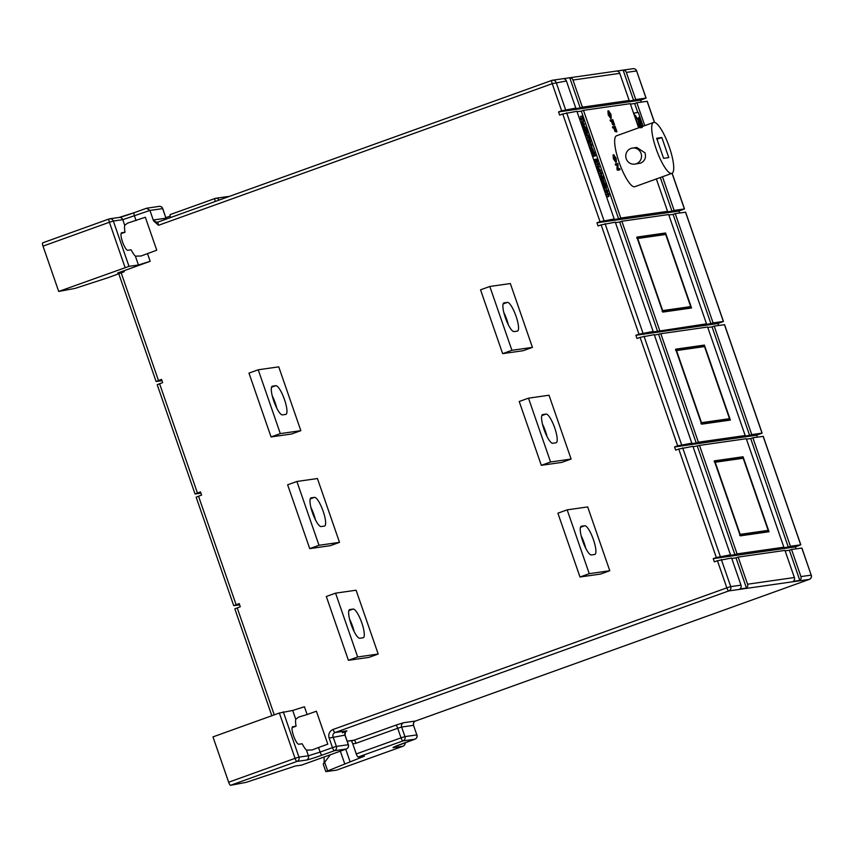 <?xml version="1.0" encoding="UTF-8"?>
<svg xmlns="http://www.w3.org/2000/svg" width="854" height="854" viewBox="0 0 854 854"><rect width="100%" height="100%" fill="white"/><g stroke="black" fill="none" stroke-linecap="round" stroke-linejoin="round"><path stroke-width="1.28" d="M301.611 765.088A3.384 0.811 -109.8 0 1 301.569 765.099A3.384 0.811 -109.8 0 1 301.537 765.109L346.308 749.011L334.405 750.709L322.054 755.149A13.525 0.651 -19.1 0 1 306.415 760.06L296.978 761.416L230.591 785.296A3.384 0.811 -109.8 0 1 228.658 782.221L295.046 758.341L279.354 713.026L292.708 710.453L304.43 706.77L307.13 714.542L316.386 711.211L327.797 744.165L318.542 747.496L320.122 752.075L332.473 747.634L329.164 738.059A6.757 6.554 81.9 0 1 333.124 729.465L726.829 587.851L717.435 560.726L731.611 558.025L740.994 585.15A3.384 3.277 81.9 0 1 739.895 588.972L746.46 588.032L736.009 557.865L731.761 558.473M307.13 714.542L298.612 717.104L295.762 719.281A17.753 4.27 70.2 0 0 296.082 726.21L292.773 726.69A9.298 2.242 70.2 0 0 292.666 726.711A9.298 2.242 70.2 0 0 293.627 735.999A9.298 2.242 70.2 0 0 298.847 744.24L302.156 743.759A17.753 4.27 70.2 0 0 306.447 750.122L312.148 749.961L318.542 747.496M156.752 250.201L141.102 255.997L135.391 256.157A17.753 4.27 -109.8 0 1 131.11 249.795L127.801 250.275A9.298 2.242 -109.8 0 1 122.581 242.034A9.298 2.242 -109.8 0 1 121.61 232.747A9.298 2.242 -109.8 0 1 121.716 232.715L125.026 232.245A17.753 4.27 -109.8 0 1 124.716 225.317L127.556 223.14L145.34 217.247L156.752 250.201M312.468 512.731A15.212 3.662 -109.8 0 1 311.005 497.893A15.212 3.662 -109.8 0 1 311.187 497.85L314.464 497.38A15.212 3.662 -109.8 0 1 323.015 510.852A15.212 3.662 -109.8 0 1 324.595 526.053A15.212 3.662 -109.8 0 1 324.413 526.096L321.125 526.566A15.212 3.662 -109.8 0 1 312.468 512.731M349.574 619.139A15.212 3.662 -109.8 0 1 352.542 626.228A15.212 3.662 -109.8 0 1 354.111 631.512M361.808 622.897A15.212 3.662 -109.8 0 1 363.26 637.735A15.212 3.662 -109.8 0 1 363.089 637.778L359.801 638.248A15.212 3.662 -109.8 0 1 351.261 624.776A15.212 3.662 -109.8 0 1 349.681 609.575A15.212 3.662 -109.8 0 1 349.862 609.532L353.14 609.062A15.212 3.662 -109.8 0 1 361.808 622.897M273.792 401.049A15.212 3.662 -109.8 0 1 272.33 386.211A15.212 3.662 -109.8 0 1 272.511 386.157L275.799 385.688A15.212 3.662 -109.8 0 1 284.339 399.17A15.212 3.662 -109.8 0 1 285.919 414.371A15.212 3.662 -109.8 0 1 285.738 414.414L282.46 414.884A15.212 3.662 -109.8 0 1 273.792 401.049M634.789 164.128L640.575 163.146C644.823 161.086 646.307 157.659 645.026 152.866L636.764 147.454L632.494 148.062A8.113 7.867 -98.1 0 0 626.003 158.001A8.113 7.867 -98.1 0 0 636.294 163.754A8.113 7.867 -98.1 0 0 632.494 148.062M505.376 317.752A15.212 3.662 -109.8 0 1 503.924 302.903A15.212 3.662 -109.8 0 1 504.095 302.86L507.383 302.391A15.212 3.662 -109.8 0 1 515.923 315.863A15.212 3.662 -109.8 0 1 517.503 331.064A15.212 3.662 -109.8 0 1 517.332 331.106L514.044 331.576A15.212 3.662 -109.8 0 1 505.376 317.752M544.051 429.434A15.212 3.662 -109.8 0 1 542.6 414.585A15.212 3.662 -109.8 0 1 542.77 414.542L546.058 414.073A15.212 3.662 -109.8 0 1 554.598 427.555A15.212 3.662 -109.8 0 1 556.178 442.756A15.212 3.662 -109.8 0 1 555.997 442.799L552.719 443.269A15.212 3.662 -109.8 0 1 544.051 429.434M581.168 535.842A15.212 3.662 -109.8 0 1 584.136 542.92A15.212 3.662 -109.8 0 1 585.695 548.204M593.402 539.589A15.212 3.662 -109.8 0 1 594.854 554.438A15.212 3.662 -109.8 0 1 594.672 554.481L591.395 554.951A15.212 3.662 -109.8 0 1 582.855 541.479A15.212 3.662 -109.8 0 1 581.275 526.277A15.212 3.662 -109.8 0 1 581.446 526.235L584.734 525.765A15.212 3.662 -109.8 0 1 593.402 539.589M656.15 148.863A27.05 6.501 70.2 0 0 671.874 173.373A27.05 6.501 70.2 0 0 669.28 146.984A27.05 6.501 70.2 0 0 653.556 122.474A27.05 6.501 70.2 0 0 656.15 148.863M653.556 122.474L616.503 135.807A27.05 6.501 70.2 0 0 619.097 162.196A27.05 6.501 70.2 0 0 634.81 186.706L671.874 173.373M358.178 757.018L364.444 756.142L325.833 771.621L336.497 770.148L402.885 746.268L393.438 747.624A13.525 0.651 -19.1 0 1 402.512 743.653L414.863 739.212L402.96 740.909L358.178 757.018A3.384 0.811 -109.8 0 1 356.257 753.943L401.028 737.835L397.718 728.259L356.033 743.258A6.757 6.554 81.9 0 1 352.649 743.514L356.257 753.943M352.649 743.514L351.677 741.197L353.129 740.365M170.522 217.556A3.384 0.811 -109.8 0 1 170.298 214.557A3.384 0.811 -109.8 0 1 170.33 214.546L215.037 198.47A3.384 0.811 70.2 0 0 215.293 201.459M200.946 493.153L195.043 493.986L200.509 491.883L201.608 495.074L196.153 497.177L233.718 605.667L239.184 603.564L240.284 606.756L234.829 608.859L271.839 715.737M239.622 604.846L233.718 605.667M230.591 785.296L246.155 782.349L295.377 765.995L301.537 765.109M162.004 380.671L156.101 381.503L161.555 379.4L162.666 382.592L157.2 384.695L195.043 493.986M122.72 272.255L117.756 272.97L123.937 270.75L124.268 271.7L108.33 277.603L75.099 288.385L58.712 291.449L43.02 246.133A3.384 0.811 -109.8 0 1 42.7 242.835A3.384 0.811 -109.8 0 1 42.743 242.824L109.056 218.976M278.746 366.846L300.843 430.672L291.588 434.003L271.06 436.938L248.962 373.113L258.228 369.782L278.746 366.846M549.015 395.231L571.112 459.057L561.847 462.388L541.319 465.323L519.221 401.497L528.487 398.167L549.015 395.231M587.68 506.924L609.788 570.739L600.522 574.069L579.994 577.005L557.897 513.19L567.163 509.859L587.68 506.924M510.34 283.549L532.437 347.375L523.171 350.706L502.643 353.641L480.546 289.816L489.812 286.485L510.34 283.549M356.097 590.221L378.194 654.036L368.928 657.377L348.411 660.302L326.313 596.487L335.569 593.156L356.097 590.221M317.421 478.539L339.518 542.354L330.263 545.685L309.735 548.62L287.638 484.805L296.893 481.475L317.421 478.539M796.003 548.823L795.341 546.912L713.239 558.644L714.35 561.836L717.435 560.726M713.239 558.644L716.335 557.534L678.759 449.044L692.936 446.343L730.501 554.844L716.335 557.534M757.327 437.141L756.665 435.22L674.564 446.962L675.674 450.154L678.759 449.044M674.564 446.962L677.66 445.852L640.084 337.351L654.26 334.661L691.825 443.151L677.66 445.852M718.652 325.449L717.99 323.538L635.899 335.28L636.999 338.472L640.084 337.351M635.899 335.28L638.984 334.17L601.141 224.869L615.307 222.179L653.15 331.469L638.984 334.17M679.709 212.966L679.047 211.055L596.946 222.798L598.046 225.99L601.141 224.869M596.946 222.798L600.031 221.688L562.743 113.988L576.909 111.287L614.207 218.987L600.031 221.688M641.311 102.085L640.649 100.164L558.548 111.906L559.648 115.098L562.743 113.988M558.548 111.906L561.633 110.796L552.239 83.671L158.545 225.285L153.539 220.866L149.93 210.436L146.557 208.237L159.09 206.38A3.384 3.277 -98.1 0 1 162.655 208.622L149.93 210.436L122.762 219.681L113.326 221.026L129.007 266.341L58.712 291.449M123.937 270.75L150.176 261.303L138.455 264.986L129.007 266.341M640.649 100.164L646.104 98.071L635.739 99.534L626.345 72.409A3.384 3.277 -98.1 0 0 623.132 70.145L616.556 71.085A3.384 3.277 81.9 0 1 619.78 73.348L629.174 100.473L582.375 107.166L572.981 80.041A3.384 3.277 -98.1 0 0 569.767 77.767L563.192 78.707A3.384 3.277 81.9 0 1 566.415 80.981L575.809 108.106L561.633 110.796M679.047 211.055L684.502 208.952L674.137 210.415L662.48 176.757M717.99 323.538L723.455 321.435L713.09 322.897L675.236 213.607L685.527 212.219M756.665 435.22L762.131 433.127L751.755 434.59L714.19 326.089L724.48 324.701M795.341 546.912L800.806 544.809L790.43 546.272L752.865 437.782L763.156 436.383M279.354 713.026L212.966 736.906L228.658 782.221M323.228 764.106L325.833 771.621M323.463 763.85L330.37 754.744M617.154 164.971L615.627 165.196L615.232 164.064L617.901 163.552L618.115 168.782L619.641 168.558L620.025 169.69L619.417 169.914L617.357 170.202L616.951 169.017L617.154 164.971L617.773 164.747L615.627 165.196M615.905 162.441L613.407 158.855L613.055 154.937L613.738 154.702L616.129 158.332L616.385 162.271L614.015 158.63L613.738 154.702M656.352 178.956L667.572 211.354L620.773 218.048L583.474 110.347L630.273 103.665L638.643 127.844M610.749 118.503L608.251 114.916L607.899 110.999L608.582 110.764L610.973 114.404L611.229 118.332L608.87 114.692L608.582 110.764M611.389 121.119L610.471 121.257L610.087 120.126L612.756 119.613L614.592 124.93L613.973 125.154L612.638 124.705L611.389 121.119L612.008 120.905L610.471 121.257M613.727 127.876L612.809 128.004L612.425 126.883L615.093 126.36L616.93 131.687L616.076 131.943L615.819 131.196L614.965 131.452L613.727 127.876L614.346 127.652L612.809 128.004M630.433 104.113L634.682 103.505L637.799 112.504M660.313 177.536L671.97 211.194L665.405 212.134L667.572 211.354M608.646 196.463L607.109 197.018L606.041 195.043L605.838 192.769L607.44 192.203L608.817 194.264L608.923 196.452L607.674 193.025L608.646 196.463L607.589 194.488L607.44 192.203M603.81 184.902L602.614 185.072L602.326 184.25L605.07 183.525L605.358 184.347L603.81 184.902M605.305 183.493L605.796 184.283L604.258 184.838L605.582 184.304L605.091 183.567M603.618 181.923L603.159 178.988L604.354 182.425L603.458 179.799L603.917 182.745L602.38 183.3L601.088 179.532L602.636 178.977L603.415 181.71M602.775 176.895L603.34 178.625L601.792 179.18L600.981 177.707L600.063 177.707L599.775 176.885L601.323 176.33L602.518 176.159L602.636 176.949M601.333 175.358L599.796 175.913L598.729 173.938L598.526 171.665L600.127 171.088L601.504 173.159L601.611 175.348L600.373 171.921L601.333 175.358L600.277 173.383L600.127 171.088M600.063 175.903L601.664 175.326L599.988 175.839M596.861 159.794L597.416 161.523L595.868 162.079L593.861 159.783L596.604 159.057L596.711 159.847M594.95 152.951L594.074 153.079L595.494 155.866L594.427 154.136L594.32 156.122L592.783 156.677L592.527 154.126L591.48 152.93L594.672 152.14L594.95 152.951L594.17 153.24M595.494 155.866L593.872 156.282M591.673 152.204L590.402 148.18L592.003 147.614L593.605 151.5L591.673 152.204M590.253 147.507L591.854 146.941L590.253 147.507L588.876 145.468L588.705 143.269L590.306 142.703L591.662 144.742L591.801 146.952L590.424 144.913L590.306 142.703M614.207 218.987L612.04 219.766L618.606 218.827L581.318 111.127L577.069 111.735M581.948 115.984L583.869 120.948L582.129 121.535L581.425 119.485L579.973 119.699L579.663 118.791L582.663 118.033L581.948 115.984L580.41 116.539L581.019 118.311M582.78 125.004L581.254 123.403L581.948 121.77L583.495 121.215L583.197 123.222L584.456 123.99L584.125 125.848L585.705 127.598L584.157 128.153L582.481 126.947L582.78 125.004L584.328 124.449L583.101 123.723L581.563 124.278M586.613 128.89L586.122 128.1L586.613 128.89L584.851 129.424M584.627 129.509L583.431 129.68L583.143 128.858L585.887 128.132L586.175 128.954L584.627 129.509M585.566 133.662L583.826 130.822L586.57 130.096L586.709 130.961M586.858 130.918L587.595 133.854L585.129 134.59L584.851 133.768L587.104 133.107L587.104 132.135L585.556 132.69M587.744 140.558L585.588 135.893L588.769 135.103L589.9 139.661L589.217 138.754L589.239 140.013L587.125 135.338M587.723 140.568L589.271 140.013L587.701 140.568M589.495 142.202L587.851 142.437L587.563 141.625L590.754 140.835L591.032 141.647L589.495 142.202M598.142 166.114L596.594 166.669L595.537 164.683L595.323 162.42L596.925 161.844L598.302 163.915L598.408 166.103L597.17 162.676L598.142 166.114L597.074 164.128L596.925 161.844M596.871 166.658L598.473 166.082L596.786 166.594M599.049 171.152L596.967 168.772L597.608 166.978L599.145 166.423L598.91 168.644L600.597 170.597L599.049 171.152M605.102 190.1L603.009 186.215L606.191 185.425L606.479 186.247L605.87 186.332L606.553 189.577L604.547 185.66M606.628 191.712L604.995 191.936L604.707 191.125L607.899 190.335L608.176 191.147L606.628 191.712M746.46 588.032A3.384 3.277 -98.1 0 0 747.57 584.211L738.176 557.096L784.975 550.403L794.359 577.528A3.384 3.277 81.9 0 1 793.259 581.35L799.824 580.41A3.384 3.277 -98.1 0 0 800.935 576.589L791.541 549.464L801.831 548.065M644.781 125.634L636.838 102.726L647.129 101.327M636.849 237.102L662.811 312.084L691.548 307.984L665.576 232.993L636.849 237.102M659.726 330.53L621.872 221.239L668.671 214.546L706.514 323.837L657.559 331.309L619.716 222.019L615.467 222.627M730.362 420.061L704.39 345.08L675.653 349.179L701.625 424.171L730.362 420.061M707.624 327.029L745.19 435.529L698.391 442.212L660.825 333.722L707.624 327.029M621.872 221.239L619.716 222.019M660.825 333.722L654.41 335.11M691.825 443.151L689.669 443.931L696.234 442.991L658.669 334.501M696.234 442.991L698.391 442.212M738.176 557.096L736.009 557.865M583.474 110.347L581.318 111.127M618.606 218.827L620.773 218.048M575.809 108.106L573.642 108.874L580.208 107.935L569.767 77.767M580.208 107.935L582.375 107.166M653.15 331.469L650.994 332.249L657.559 331.309M713.09 322.897L710.923 323.677L673.08 214.386L675.236 213.607M714.19 326.089L712.033 326.868L749.598 435.359L751.755 434.59M799.824 580.41L789.374 550.243L791.541 549.464M636.838 102.726L634.682 103.505M671.97 211.194L674.137 210.415M635.739 99.534L633.572 100.313L623.132 70.145M706.514 323.837L704.358 324.616L710.923 323.677M745.19 435.529L743.033 436.298L749.598 435.359M629.174 100.473L627.007 101.252L633.572 100.313M668.831 214.994L673.08 214.386M707.774 327.477L712.033 326.868M785.125 550.851L789.374 550.243M714.328 460.872L740.301 535.853L769.038 531.743L743.065 456.762L714.328 460.872M746.3 438.71L783.865 547.211L737.066 553.904L699.501 445.404L746.3 438.71M661.818 137.505L656.651 138.241L663.611 158.342L668.778 157.606L661.818 137.505L656.993 139.245M609.788 570.739L589.26 573.674L579.994 577.005M589.26 573.674L567.163 509.859M571.112 459.057L550.584 461.993L528.487 398.167M550.584 461.993L541.319 465.323M542.493 424.15A15.212 3.662 -109.8 0 1 547.019 436.522M532.437 347.375L511.909 350.3L489.812 286.485M511.909 350.3L502.643 353.641M503.817 312.468A15.212 3.662 -109.8 0 1 508.343 324.84M699.501 445.404L693.085 446.791M730.501 554.844L728.345 555.612L734.91 554.673L697.334 446.183M734.91 554.673L737.066 553.904M752.865 437.782L750.698 438.55L788.274 547.051L790.43 546.272M783.865 547.211L781.709 547.99L788.274 547.051M746.449 439.159L750.698 438.55M738.646 458.352L743.065 456.762M764.693 532.373L767.938 531.199L740.066 535.191M699.97 346.66L704.39 345.08M726.017 420.68L729.263 419.517L701.39 423.499M661.156 234.583L665.576 232.993M687.203 308.604L690.448 307.429L662.576 311.422M583.869 120.948L582.972 118.93L579.973 119.699M581.521 119.144L581.2 118.236M582.972 118.93L581.425 119.485M583.677 120.98L582.129 121.535M583.101 123.723L582.802 122.848L581.254 123.403M585.705 127.598L584.029 126.392L584.179 124.673L582.631 125.228M583.698 125.442L582.15 125.997M584.029 126.392L582.481 126.947M582.802 122.848L583.495 121.215M586.41 128.922L584.862 129.477M586.175 128.954L583.431 129.68M584.969 129.125L584.691 128.303M587.104 133.107L586.292 130.993L584.115 131.644M585.652 131.089L585.374 130.267M586.292 130.993L584.755 131.548M587.595 133.854L585.129 134.59M586.677 134.035L586.388 133.213M588.374 140.216L589.367 139.864M588.385 136.106L589.591 138.764L588.385 136.106M587.627 136.213L588.95 139.117L588.192 136.128L587.627 136.213M588.684 137.537L588.15 137.729M591.032 141.647L587.851 142.437M589.399 141.881L589.111 141.07M590.509 143.547L591.502 146.13L590.541 143.525M590.424 144.913L588.876 145.468M590.199 142.735L588.758 143.258M591.47 144.764L590.669 145.052M593.605 151.5L592.292 148.425L593.21 151.638L592.11 149.792L590.562 150.347M593.167 149.642L592.366 149.93M591.897 147.646L590.456 148.169M592.11 149.792L592.003 147.614M594.32 156.122L593.797 153.122L591.769 153.741M593.306 153.186L593.028 152.375M593.797 153.122L592.249 153.677M594.074 153.571L592.527 154.126M593.989 155.161L592.452 155.716M597.416 161.523L596.316 159.954L594.138 160.605M595.686 160.05L595.398 159.228M596.316 159.954L594.779 160.509M596.604 160.05L595.057 160.605M597.01 160.744L595.462 161.299M597.149 161.289L595.601 161.844M598.11 163.936L597.352 162.644L597.832 164.032M598.355 166.103L596.807 166.658M596.829 161.886L595.377 162.399M597.074 164.128L595.537 164.683M600.597 170.597L598.867 169.252L597.33 169.807M598.867 169.252L598.515 168.217L596.967 168.772M598.515 168.217L599.145 166.423M601.312 173.181L600.554 171.889L601.035 173.277M601.558 175.348L600.01 175.903M600.031 171.131L598.579 171.643M600.277 173.383L598.729 173.938M603.34 178.625L602.241 177.056L600.063 177.707M601.6 177.152L601.323 176.33M602.241 177.056L600.704 177.611M602.529 177.152L600.981 177.707M602.924 177.845L601.387 178.401M603.063 178.39L601.526 178.945M602.401 183.29L603.938 182.735L602.903 180.973L601.365 181.528M602.903 180.973L602.636 178.977M605.358 184.347L602.614 185.072M604.152 184.517L603.874 183.695M606.255 188.766L605.443 186.385L606.308 188.755M605.016 186.45L603.468 187.005M604.835 186.482L603.287 187.037M605.251 187.731L603.703 188.286M606.479 186.247L605.945 186.428M606.287 187.528L605.486 187.816M608.176 191.147L604.995 191.936M606.532 191.381L606.255 190.57M608.624 194.296L607.867 193.004L608.347 194.392M608.87 196.463L607.322 197.018M607.343 192.235L605.892 192.758M607.589 194.488L606.041 195.043M643.105 126.232L638.322 112.429L633.871 113.07L638.952 127.726M640.724 127.694L638.226 121.001L640.158 127.78M641.76 127.556L637.714 119.581L641.119 127.641M642.518 126.445L635.408 115.471L642.208 127.492M637.596 118.578L641.375 123.168L640.521 120.67L637.639 118.706M638.034 118.663L639.988 119.154L639.23 116.966L638.045 118.781M641.984 124.908L641.055 125.239M640.521 120.67L639.411 121.076M608.849 111.938L609.105 114.66L610.845 117.201L610.738 114.436L608.902 111.906M608.87 114.692L608.251 114.916M610.738 114.436L610.119 114.66L608.347 112.109M610.226 117.425L610.119 114.66M611.09 121.033L610.695 119.912M614.592 124.93L612.905 120.777L612.243 120.862L613.492 124.449L612.638 124.705M613.247 124.481L612.008 120.905M612.905 120.777L612.297 120.99M614.357 124.962L613.738 125.186M613.428 127.78L613.033 126.659M616.93 131.687L615.243 127.524L614.581 127.62L615.83 131.196L614.965 131.452M615.585 131.228L614.346 127.652M615.243 127.524L614.634 127.748M616.695 131.719L616.076 131.943M615.99 161.139L615.894 158.374L614.122 155.823L614.261 158.598L616.054 161.128M614.015 158.63L613.407 158.855M615.894 158.374L615.275 158.598L613.503 156.047M615.371 161.363L615.275 158.598M616.246 164.971L615.851 163.84M620.025 169.69L617.976 169.978L617.57 168.793L616.951 169.017M617.57 168.793L617.773 164.747M617.976 169.978L617.357 170.202M714.2 461.854L715.204 462.249L740.172 534.369L739.607 535.255M740.172 534.369L768.162 530.366L743.193 458.246L715.204 462.249M742.521 457.808L743.193 458.246M675.525 350.172L676.528 350.567L701.497 422.687L700.931 423.563M701.497 422.687L729.497 418.684L704.518 346.564L676.528 350.567M703.845 346.126L704.518 346.564M636.71 238.095L637.714 238.479L662.683 310.6L662.128 311.486M662.683 310.6L690.683 306.597L665.704 234.476L637.714 238.479M665.031 234.039L665.704 234.476M300.843 430.672L280.325 433.608L258.228 369.782M280.325 433.608L271.06 436.938M272.223 395.765A15.212 3.662 -109.8 0 1 276.76 408.137M378.194 654.036L357.677 656.972L348.411 660.302M357.677 656.972L335.569 593.156M339.518 542.354L319.001 545.29L296.893 481.475M319.001 545.29L309.735 548.62M310.899 507.457A15.212 3.662 -109.8 0 1 315.436 519.819M323.901 757.071A17.753 4.27 -109.8 0 1 323.485 763.818M124.214 271.721L123.883 270.761M170.149 216.126L165.889 217.653M125.026 232.245L121.054 233.676M296.082 726.21L292.1 727.64M159.57 383.702L197.423 492.993M198.523 496.185L236.099 604.675M237.198 607.867L274.251 714.862M121.172 272.81L158.47 380.51M136.074 220.578L134.484 215.998A3.384 0.811 -109.8 0 1 134.163 212.699L146.557 208.237M150.176 261.303L147.486 253.531M347.194 741.24L353.471 740.343A3.384 3.277 -98.1 0 0 354.1 740.183A3.384 0.811 -109.8 0 1 356.033 743.258M347.172 741.176L354.1 740.183L395.786 725.185A3.384 0.811 -109.8 0 1 397.718 728.259L401.626 727.032L404.935 736.607L416.837 734.91L413.528 725.334L401.626 727.032A3.384 3.277 -98.1 0 1 403.6 722.73L395.786 725.185M306.447 750.122L308.401 755.769L320.122 752.075A3.384 0.811 -109.8 0 0 322.054 755.149M324.798 762.643L327.594 770.703M138.455 264.986L135.391 256.157M153.539 220.866A6.757 1.623 -109.8 0 1 154.062 219.894A3.384 3.277 -98.1 0 0 158.182 221.997A3.384 0.811 70.2 0 1 158.257 221.976L551.876 80.393A3.384 0.811 -109.8 0 1 551.962 80.361A3.384 3.277 81.9 0 1 556.146 82.443L565.54 109.568M566.415 80.981L552.239 83.671A3.384 0.811 -109.8 0 1 551.919 80.372L158.214 221.987A3.384 0.811 70.2 0 0 158.545 225.285M723.349 321.435L685.506 212.144M762.024 433.117L724.448 324.627M800.935 576.589L811.193 575.116L801.799 547.99M684.396 208.952L672.055 173.298M654.431 122.4L647.108 101.252M645.998 98.061L636.604 70.946L626.345 72.409M747.57 584.211L794.359 577.528M619.78 73.348L572.981 80.041M605.048 223.641L642.891 332.943M643.991 336.124L681.567 444.624M721.342 559.498L730.736 586.623L740.994 585.15M566.65 112.76L603.938 220.46M800.7 544.799L763.124 436.309M403.6 722.73L415.514 721.032L809.208 579.418L728.75 590.925L335.056 732.529L346.959 730.832L342.422 732.817M682.666 447.816L720.242 556.306M584.734 525.765L580.474 527.292M546.058 414.073L541.81 415.61M507.383 302.391L503.134 303.917M587.958 137.74L586.41 138.295M730.736 586.623A3.384 3.277 81.9 0 1 728.75 590.925A3.384 0.811 -109.8 0 1 726.829 587.851L730.736 586.623M811.193 575.116A3.384 3.277 81.9 0 1 809.208 579.418A3.384 0.811 -109.8 0 0 809.25 579.407A3.384 3.384 0 0 0 811.3 575.126L811.193 575.116M811.215 575.19L801.906 548.001M809.25 579.407L415.546 721.022A3.384 0.811 70.2 0 0 415.546 721.022A3.384 0.811 70.2 0 0 415.588 721M633.038 68.704A3.384 3.277 81.9 0 1 636.604 70.946L636.71 70.946A3.384 3.384 0 0 0 633.038 68.704L552.581 80.212A3.384 3.384 0 0 0 551.919 80.372M636.636 71.01L646.104 98.071M333.124 729.465A3.384 0.811 70.2 0 0 335.056 732.529A3.384 3.277 81.9 0 0 333.071 736.831L336.391 746.407L348.293 744.709L344.973 735.134L329.164 738.059M275.799 385.688L271.54 387.225M353.14 609.062L348.891 610.589M314.464 497.38L310.216 498.907M292.708 710.453L295.762 719.281M283.272 711.798L298.953 757.114L308.401 755.769A3.384 3.277 -98.1 0 1 306.415 760.06M340.34 751.157L344.632 763.529M345.742 749.214L349.991 761.469M361.85 756.484L362.075 757.124M405.042 742.745A3.384 3.277 -98.1 0 1 402.885 746.268A3.384 0.811 70.2 0 0 402.917 746.268L336.529 770.148M401.028 737.835A3.384 0.811 70.2 0 0 402.96 740.909A3.384 3.277 81.9 0 0 404.935 736.607L401.028 737.835M413.549 725.409L413.635 725.334C413.293 722.794 413.934 721.352 415.546 721.022A3.384 3.277 -98.1 0 0 413.528 725.334L416.837 734.91A3.384 3.277 81.9 0 1 414.863 739.212A3.384 0.811 70.2 0 0 414.895 739.201A3.384 3.384 0 0 0 416.944 734.91L416.869 734.984M345.005 735.209L344.973 735.134A3.384 3.277 81.9 0 1 346.959 730.832M348.315 744.784L348.293 744.709A3.384 3.277 -98.1 0 1 346.308 749.011A3.384 0.811 70.2 0 0 346.35 749.001A3.384 3.384 0 0 0 348.4 744.709L345.08 735.134C345.368 731.963 345.817 730.672 346.436 731.237L345.87 731.494M336.391 746.407L332.473 747.634A3.384 0.811 -109.8 0 0 334.405 750.709A3.384 3.277 -98.1 0 0 336.391 746.407M295.046 758.341A3.384 0.811 70.2 0 0 296.978 761.416A3.384 3.277 81.9 0 0 298.953 757.114L295.046 758.341M154.062 219.894L165.964 218.197L162.676 208.696M124.716 225.317L122.762 219.681A3.384 3.277 -98.1 0 0 119.197 217.439L134.163 212.699A3.384 0.811 -109.8 0 1 134.206 212.689L146.674 208.195M125.1 267.569L109.408 222.253L43.02 246.133M119.475 217.418A13.525 0.651 160.9 0 0 134.131 212.71M227.644 196.58A3.384 3.384 0 0 1 228.765 196.612A3.384 3.277 -98.1 0 0 227.644 196.58L215.731 198.288A3.384 3.277 -98.1 0 0 215.112 198.438A3.384 0.811 70.2 0 0 215.069 198.448L170.298 214.557M219.115 200.082A3.384 3.277 -98.1 0 0 215.731 198.288A3.384 3.384 0 0 0 215.069 198.448M166.487 219.008L165.964 218.197A3.384 3.277 -98.1 0 0 166.402 219.04M159.09 206.38A3.384 3.384 0 0 1 162.762 208.622L165.996 218.272M109.408 222.253L113.326 221.026A3.384 3.277 81.9 0 0 109.75 218.795A3.384 3.384 0 0 0 109.088 218.955A3.384 0.811 70.2 0 0 109.408 222.253M119.197 217.439L109.75 218.795A3.384 3.277 81.9 0 0 109.131 218.944A3.384 0.811 70.2 0 0 109.088 218.955L42.7 242.835M156.101 381.503L118.802 273.803M585.983 134.452L587.52 133.897M800.806 544.809L763.23 436.309M762.131 433.127L724.555 324.627M723.455 321.435L685.613 212.144M684.502 208.952L672.141 173.245M654.538 122.421L647.215 101.263M714.649 461.779L742.638 457.776M743.161 458.096L768.237 530.515M675.973 350.097L703.963 346.094M704.486 346.414L729.572 418.834M637.159 238.01L665.159 234.007M665.672 234.327L690.758 306.746M402.917 746.268A3.384 3.384 0 0 0 405.138 742.713M394.089 746.94L414.895 739.201M301.569 765.099L346.35 749.001M157.627 222.136L158.214 221.987"/></g></svg>
